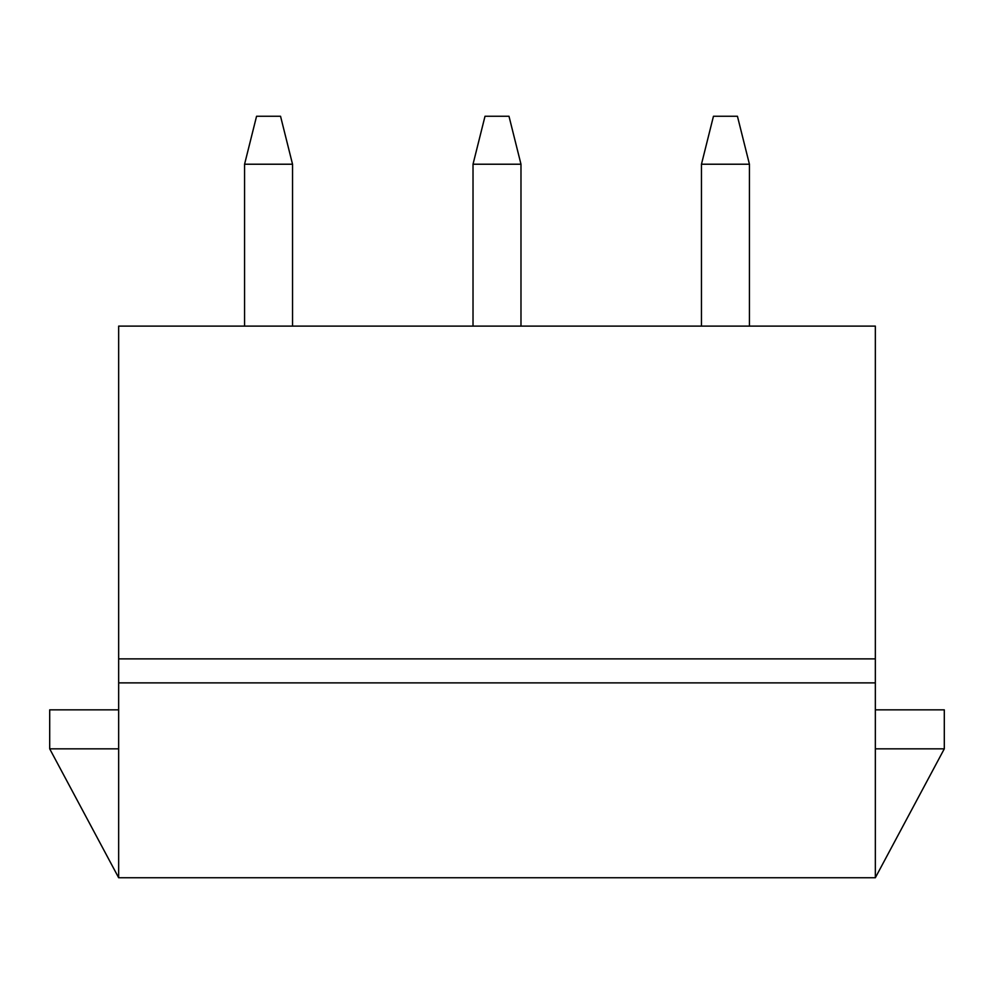 <?xml version="1.0" encoding="UTF-8"?>
<svg xmlns="http://www.w3.org/2000/svg" width="994" height="994" viewBox="0 0 994 994"><rect width="100%" height="100%" fill="white"/><g stroke="black" fill="none" stroke-linecap="round" stroke-linejoin="round"><path stroke-width="1.49" d="M701.466 164.221L701.466 326.119L701.466 164.221L713.456 116.261L737.436 116.261L749.426 164.221L701.466 164.221L749.426 164.221L749.426 326.119L749.426 164.221L737.436 116.261L713.456 116.261L701.466 164.221M473.02 164.221L473.02 326.119L473.02 164.221L485.01 116.261L508.99 116.261L520.98 164.221L473.02 164.221L520.98 164.221L520.98 326.119L520.98 164.221L508.99 116.261L485.01 116.261L473.02 164.221M244.574 164.221L244.574 326.119L244.574 164.221L256.564 116.261L280.544 116.261L292.534 164.221L244.574 164.221L292.534 164.221L292.534 326.119L292.534 164.221L280.544 116.261L256.564 116.261L244.574 164.221M875.341 877.739L118.659 877.739L118.659 326.119L875.341 326.119L875.341 877.739L944.3 748.83L875.341 748.83L944.3 748.83L944.3 709.853L944.3 748.83L875.341 877.739L875.341 658.885L118.659 658.885L118.659 682.878L875.341 682.878L118.659 682.878L118.659 877.739L875.341 877.739M49.7 748.83L118.659 877.739L49.7 748.83L49.7 709.853L118.659 709.853L49.7 709.853L49.7 748.83L118.659 748.83L49.7 748.83M118.659 658.885L875.341 658.885L875.341 326.119L118.659 326.119L118.659 658.885M944.3 709.853L875.341 709.853L944.3 709.853"/></g></svg>
